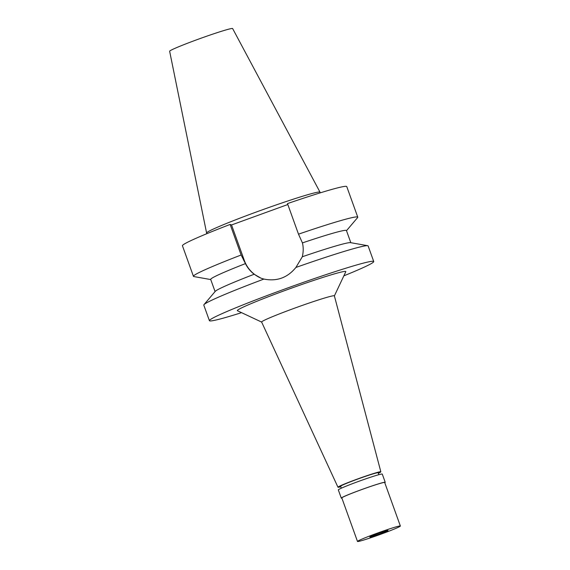 <?xml version="1.0" encoding="UTF-8"?>
<svg xmlns="http://www.w3.org/2000/svg" width="570" height="570" viewBox="0 0 570 570"><rect width="100%" height="100%" fill="white"/><g stroke="black" fill="none" stroke-linecap="round" stroke-linejoin="round"><path stroke-width="0.85" d="M320.262 192.852L320.027 192.19A60.277 2.943 160.2 0 0 320.019 192.168L232.631 28.557A33.473 1.639 160.2 0 0 232.553 28.5A33.473 1.639 160.2 0 0 199.792 38.66A33.473 1.639 160.2 0 0 169.639 51.236L206.596 233.002A60.277 2.943 160.2 0 0 206.604 233.023L206.839 233.686M320.019 192.168A60.277 2.943 160.2 0 0 319.87 192.061A60.277 2.943 160.2 0 0 260.882 210.351A60.277 2.943 160.2 0 0 206.596 233.002M298.502 234.17A87.324 4.268 -19.8 0 1 357.768 217.163L346.76 186.59A87.324 4.268 160.2 0 0 287.494 203.597L298.502 234.17L302.435 242.906A72.141 3.527 160.2 0 1 346.446 230.544L350.821 242.706M287.829 204.516L231.541 224.958L230.138 224.43A87.324 4.268 160.2 0 0 182.436 245.756L193.437 276.322A87.324 4.268 -19.8 0 1 241.138 255.004L245.456 263.604A72.141 3.527 160.2 0 0 210.693 279.421L215.075 291.576M261.58 278.395A30.566 30.481 110.5 0 1 244.323 260.462L231.541 224.958M357.768 217.163A87.324 4.268 -19.8 0 1 357.597 217.605L346.496 230.686M210.743 279.564L193.857 276.557A87.324 4.268 -19.8 0 1 193.437 276.322M230.138 224.43L241.138 255.004M245.456 263.604C247.387 267.644 250.287 271.192 254.156 274.248L260.939 278.16L263.917 279.072C276.856 281.637 287.522 277.768 295.901 267.451L302.314 256.757C303.454 251.876 303.496 247.259 302.435 242.906M241.552 312.659A87.324 4.268 -19.8 0 1 209.632 320.867A87.324 4.268 -19.8 0 1 209.411 320.682A87.324 4.268 -19.8 0 1 287.764 287.943A87.324 4.268 -19.8 0 1 373.521 261.338A87.324 4.268 -19.8 0 1 373.742 261.523L368.127 245.941A87.324 4.268 160.2 0 0 367.906 245.756A87.324 4.268 160.2 0 0 367.714 245.706A87.324 4.268 160.2 0 0 295.901 267.451M302.314 256.757A72.141 3.527 -19.8 0 1 350.529 242.649L367.714 245.706M373.742 261.523A87.324 4.268 -19.8 0 1 343.86 275.83M263.917 279.072A87.324 4.268 160.2 0 0 203.974 304.658L215.268 291.348A72.141 3.527 -19.8 0 1 254.156 274.248M203.974 304.658A87.324 4.268 160.2 0 0 203.796 305.1L209.411 320.682M334.383 295.901L345.791 271.733A57.641 2.814 160.2 0 0 345.662 271.455A57.641 2.814 160.2 0 0 287.736 289.496A57.641 2.814 160.2 0 0 237.448 310.736L261.644 322.086M380.838 471.789L334.376 295.858A38.66 1.888 -19.8 0 0 334.277 295.766A38.66 1.888 160.2 0 0 296.236 307.572A38.66 1.888 160.2 0 0 261.63 322.05L337.967 487.222A22.779 1.112 -19.8 0 1 358.359 478.693A22.779 1.112 -19.8 0 1 380.781 471.739A22.779 1.112 -19.8 0 1 380.838 471.789A22.779 1.112 -19.8 0 1 378.338 473.257M340.832 486.759A22.779 1.112 -19.8 0 1 338.024 487.264A22.779 1.112 -19.8 0 1 337.967 487.222M378.858 474.689L378.159 472.751A19.936 0.976 160.2 0 0 378.109 472.708A19.936 0.976 160.2 0 0 358.53 478.779A19.936 0.976 160.2 0 0 340.646 486.253L341.344 488.191M385.227 482.298L382.271 474.09A23.349 1.14 160.2 0 0 382.214 474.041A23.349 1.14 160.2 0 0 359.278 481.151A23.349 1.14 160.2 0 0 338.331 489.908L341.288 498.116A23.349 1.14 -19.8 0 1 362.235 489.359A23.349 1.14 -19.8 0 1 385.163 482.249A23.349 1.14 -19.8 0 1 385.227 482.298A23.349 1.14 -19.8 0 1 384.771 482.726M341.907 498.159A23.349 1.14 -19.8 0 1 341.344 498.166A23.349 1.14 -19.8 0 1 341.288 498.116M400.361 526.017L384.686 482.491A22.779 1.112 160.2 0 0 384.629 482.441A22.779 1.112 160.2 0 0 362.264 489.381A22.779 1.112 160.2 0 0 341.822 497.924L357.49 541.45A22.779 1.112 -19.8 0 1 377.931 532.914A22.779 1.112 -19.8 0 1 400.304 525.975A22.779 1.112 -19.8 0 1 400.361 526.017A22.779 1.112 -19.8 0 1 379.919 534.56A22.779 1.112 -19.8 0 1 357.547 541.5A22.779 1.112 -19.8 0 1 357.49 541.45M369.845 537.033A9.683 0.47 160.2 0 0 379.57 534.005A9.683 0.47 160.2 0 0 388.02 530.435A9.683 0.47 160.2 0 0 388.013 530.435A9.683 0.47 160.2 0 0 378.729 533.306A9.683 0.47 160.2 0 0 369.823 536.99A9.683 0.47 160.2 0 0 369.845 537.033M243.611 260.191L244.323 260.462"/></g></svg>
